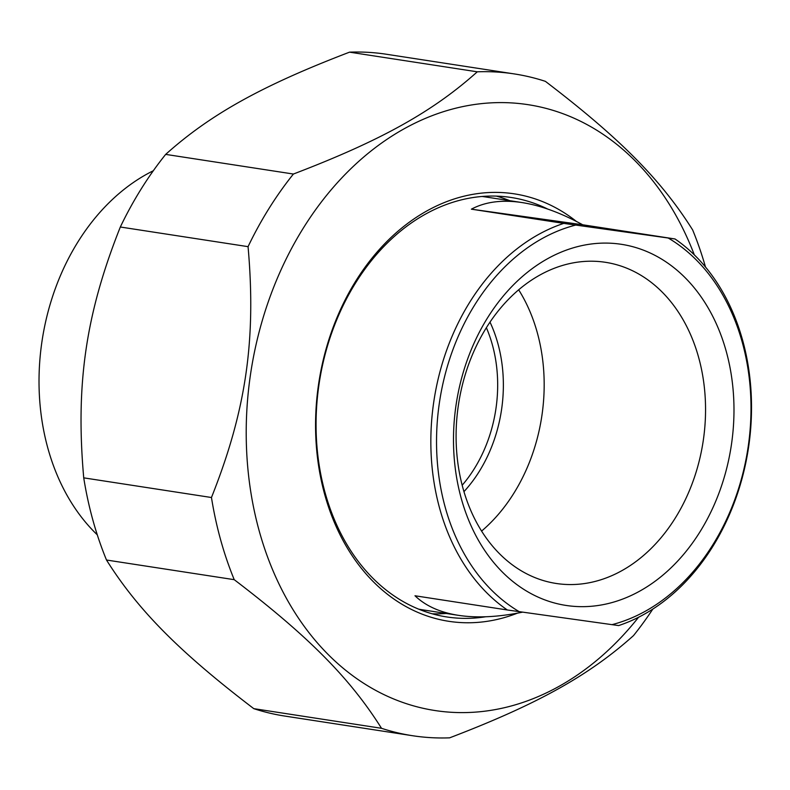 <?xml version="1.0" encoding="UTF-8"?>
<svg xmlns="http://www.w3.org/2000/svg" width="790" height="790" viewBox="0 0 790 790"><rect width="100%" height="100%" fill="white"/><g stroke="black" fill="none" stroke-linecap="round" stroke-linejoin="round"><path stroke-width="1.19" d="M293.406 174.037A334.792 254.943 98.7 0 0 248.06 246.658L120.327 227.007A334.792 254.943 -81.3 0 1 165.673 154.386L293.406 174.037C380.908 140.581 432.594 111.844 477.279 71.811L349.545 52.16A334.792 254.943 -81.3 0 1 384.049 53.898A334.792 254.943 -81.3 0 1 386.626 54.283L514.359 73.934A334.792 254.943 98.7 0 0 511.782 73.549A334.792 254.943 98.7 0 0 477.279 71.811M705.48 266.99A334.792 254.943 98.7 0 0 692.672 229.979C661.141 179.853 619.735 138.072 545.396 81.35A334.792 254.943 98.7 0 0 514.359 73.934M412.538 735.717L284.805 716.066A334.792 254.943 -81.3 0 1 253.778 708.65L381.511 728.301A334.792 254.943 98.7 0 0 412.538 735.717A334.792 254.943 98.7 0 0 449.619 737.84C537.121 704.394 588.807 675.657 633.491 635.614A334.792 254.943 98.7 0 0 652.846 609.041M211.463 497.512A334.792 254.943 98.7 0 0 234.225 579.672L106.492 560.021A334.792 254.943 -81.3 0 1 83.73 477.851L211.463 497.512C246.026 410.632 256.315 340.125 248.06 246.658M120.327 227.007C85.764 313.877 75.475 384.394 83.73 477.851M106.492 560.021C138.023 610.147 179.429 651.928 253.778 708.65M349.545 52.16C262.043 85.606 210.357 114.343 165.673 154.386M381.511 728.301C349.98 678.176 308.574 636.394 234.225 579.672M694.321 254.874A306.5 233.396 98.7 0 0 525.814 104.339A306.5 233.396 98.7 0 0 254.795 513.144A306.5 233.396 98.7 0 0 638.567 617.247M509.738 200.67A212.194 161.585 98.7 0 0 496.446 196.127M432.179 613.79A212.194 161.585 98.7 0 0 446.222 613.455M485.544 616.783A212.194 161.585 -81.3 0 1 446.715 616.941A212.194 161.585 -81.3 0 1 318.953 384.799A212.194 161.585 -81.3 0 1 511.258 197.5A212.194 161.585 -81.3 0 1 547.677 209.044M576.394 221.427A216.233 164.666 98.7 0 0 318.498 384.769A216.233 164.666 98.7 0 0 517.411 613.168M97.288 534.84A208.817 159.017 -81.3 0 1 41.87 342.129A208.817 159.017 -81.3 0 1 153.309 170.749M486.393 327.722A125.501 95.57 -81.3 0 1 462.16 485.267M463.937 491.666A129.54 98.651 98.7 0 0 490.017 322.152M471.383 209.172C485.287 201.776 502.154 199.564 521.973 202.556C540.725 205.489 560.959 212.895 582.684 224.775L471.383 209.172L563.734 223.382A208.817 159.017 98.7 0 0 433.69 402.416A208.817 159.017 98.7 0 0 507.328 609.979L618.629 625.581A208.817 159.017 98.7 0 0 748.673 446.548A208.817 159.017 98.7 0 0 675.035 238.975L563.734 223.382M582.684 224.775L675.035 238.975M522.585 612.151C498.411 617.079 477.032 618.145 458.457 615.341C440.089 612.457 425.603 605.94 414.987 595.769L507.328 609.979M668.301 238.076A204.778 155.946 -81.3 0 1 748.209 446.518A204.778 155.946 -81.3 0 1 611.904 624.673M481.564 531.107A162.454 123.714 98.7 0 0 518.694 289.841M557.375 583.642A162.454 123.714 -81.3 0 1 556.12 583.455A162.454 123.714 -81.3 0 1 458.427 404.895A162.454 123.714 -81.3 0 1 604.281 262.132A162.454 123.714 -81.3 0 1 605.535 262.32A162.454 123.714 -81.3 0 1 703.219 440.879A162.454 123.714 -81.3 0 1 557.375 583.642M519.247 611.687A204.778 155.946 -81.3 0 1 439.329 403.236A204.778 155.946 -81.3 0 1 575.643 225.091M620.14 244.13A182.668 139.099 98.7 0 0 461.281 498.539A182.668 139.099 98.7 0 0 699.891 531.966A182.668 139.099 98.7 0 0 620.14 244.13M458.457 615.341L422.196 609.762A208.817 159.017 -81.3 0 1 418.67 609.159M482.176 196.483A208.817 159.017 -81.3 0 1 484.102 196.74A208.817 159.017 -81.3 0 1 485.712 196.977L521.973 202.556"/></g></svg>
